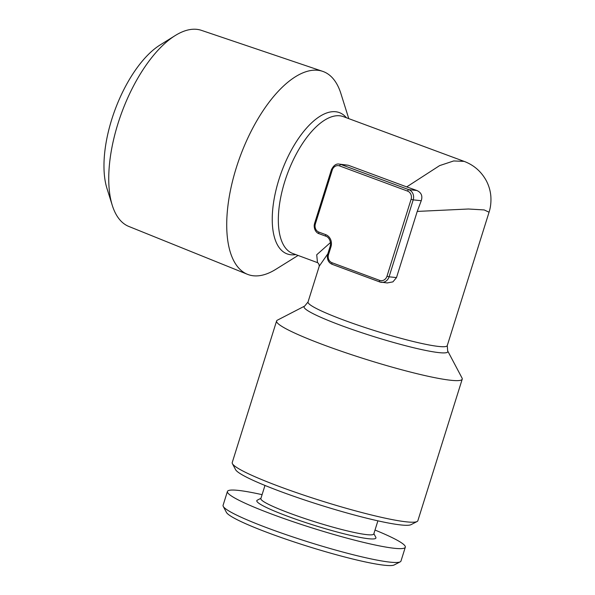 <?xml version="1.0" encoding="UTF-8"?>
<svg xmlns="http://www.w3.org/2000/svg" width="595" height="595" viewBox="0 0 595 595"><rect width="100%" height="100%" fill="white"/><g stroke="black" fill="none" stroke-linecap="round" stroke-linejoin="round"><path stroke-width="0.89" d="M348.246 165.246L339.269 164.101A8.107 7.199 96 0 1 340.831 164.465L348.246 165.246L406.712 186.904L439.616 165.611L453.665 160.955L464.107 161.371L343.389 116.642A72.947 32.628 110.3 0 0 284.767 181.557A72.947 32.628 110.3 0 0 292.703 253.455L317.485 262.633L316.719 254.779L330.478 242.544M327.83 253.797L319.255 266.173L308.032 301.985A72.947 7.415 17.4 0 0 344.364 320.311A72.947 7.415 17.4 0 0 447.254 345.613L489.06 212.214L484.196 209.931L468.429 209.009L417.236 211.418L396.501 277.59L392.916 281.874L387.181 282.952M262.09 494.668A93.214 9.468 17.4 0 0 227.416 491.47A93.214 9.468 17.4 0 0 313.528 528.382A93.214 9.468 17.4 0 0 405.307 547.221A93.214 9.468 17.4 0 0 375.014 530.056M227.416 491.47L223.073 505.319A93.214 9.468 17.4 0 0 223.251 506.39A93.214 9.468 17.4 0 0 309.192 542.231A93.214 9.468 17.4 0 0 400.212 561.851A93.214 9.468 17.4 0 0 400.971 561.07L405.307 547.221M247.461 274.31L128.788 226.435A104.564 46.767 -69.7 0 1 112.291 205.387L106.966 188.444A88.35 39.515 -69.7 0 1 160.129 44.952L175.198 35.566A104.564 46.767 -69.7 0 1 201.43 30.352L322.646 71.341A108.231 48.411 110.3 0 0 236.267 167.864A108.231 48.411 110.3 0 0 247.461 274.31A108.231 48.411 110.3 0 0 275.775 269.342L298.088 255.448M406.712 186.904L416.864 190.497C421.312 192.527 422.777 195.926 421.253 200.708L417.236 211.418M260.96 498.283L257.308 500.164A62.408 6.344 17.4 0 0 314.465 525.4A62.408 6.344 17.4 0 0 375.802 537.292L373.883 533.67M223.251 506.39L226.435 512.407A88.35 8.977 17.4 0 0 307.89 546.381A88.35 8.977 17.4 0 0 394.165 564.967L400.212 561.851M264.976 485.453L260.863 498.573A59.173 6.01 17.4 0 0 315.529 522.008A59.173 6.01 17.4 0 0 373.786 533.96L377.899 520.841M276.593 320.98L232.229 462.56A97.268 9.884 17.4 0 0 232.414 463.676A97.268 9.884 17.4 0 0 280.676 486.993A97.268 9.884 17.4 0 0 417.065 521.54A97.268 9.884 17.4 0 0 417.854 520.729L462.226 379.156A97.268 9.884 -162.6 0 1 325.041 345.412A97.268 9.884 -162.6 0 1 276.593 320.98A97.268 9.884 -162.6 0 1 277.382 320.17L304.67 306.083A75.32 7.653 -162.6 0 0 341.582 325.636A75.32 7.653 -162.6 0 0 414.841 348.03A75.32 7.653 -162.6 0 0 447.671 350.901L462.04 378.041A97.268 9.884 -162.6 0 1 462.226 379.156M232.414 463.676L235.598 469.693A92.403 9.386 17.4 0 0 281.45 491.842A92.403 9.386 17.4 0 0 411.019 524.664L417.065 521.54M112.291 205.387A104.564 46.767 -69.7 0 1 117.974 123.596A104.564 46.767 -69.7 0 1 175.198 35.566M348.767 118.636L340.898 93.556A108.231 48.411 110.3 0 0 322.646 71.341M325.777 236.178L319.128 233.716A1.621 0.721 -69.7 0 1 319.046 233.701A1.621 0.721 -69.7 0 1 318.875 232.102L325.673 234.623A1.621 0.721 110.3 0 0 325.852 236.215A1.621 0.721 110.3 0 0 325.926 236.237M421.253 200.708L413.198 199.868A8.107 7.199 96 0 0 408.81 189.656A1.621 0.721 110.3 0 0 407.59 191.114L339.611 165.931A1.621 0.721 110.3 0 1 340.831 164.465L408.81 189.656L416.864 190.497M325.673 234.623A9.728 8.642 96 0 1 330.939 246.873L330.128 246.471L330.508 244.634C330.567 238.179 326.67 236.341 325.852 236.215L319.046 233.701C318.05 233.552 314.086 231.448 314.197 225.282L314.554 223.527L315.365 223.928A6.486 5.764 -84 0 0 318.875 232.102M330.939 246.873L328.522 254.571A6.486 5.764 -84 0 0 332.032 262.737A1.621 0.721 110.3 0 0 332.211 264.336A1.621 0.721 110.3 0 0 332.293 264.358L379.722 281.926M332.032 262.737L379.617 280.371A1.621 0.721 110.3 0 0 379.796 281.971A1.621 0.721 110.3 0 0 379.878 281.985A8.107 7.199 96 0 0 381.44 282.35A8.107 7.199 96 0 0 389.085 276.809L396.501 277.59M314.554 223.527L331.437 169.664L332.241 170.073L315.365 223.928M339.611 165.931A6.486 5.764 -84 0 0 332.241 170.073M379.617 280.371A6.486 5.764 -84 0 0 386.988 276.229L389.085 276.809L413.198 199.868L411.1 199.288A6.486 5.764 -84 0 0 407.59 191.114M386.988 276.229L411.1 199.288M295.767 254.586A75.32 33.684 -69.7 0 1 278.884 179.668A75.32 33.684 -69.7 0 1 346.446 117.78M328.522 254.571L327.719 254.162L327.362 255.865C327.213 260.045 328.827 262.864 332.211 264.336L379.796 281.971L387.382 282.975M319.24 266.233C319.158 264.396 318.563 263.191 317.462 262.626L317.514 262.64M331.437 169.664C333.624 165.358 336.235 163.499 339.269 164.101M464.107 161.364C473.813 165.023 481.206 171.457 486.279 180.664C488.83 185.521 490.347 190.66 490.83 196.075C491.403 204.687 489.759 210.02 489.06 212.207M327.719 254.162L330.128 246.471M447.671 350.901L447.254 345.613M308.032 301.985L304.67 306.083"/></g></svg>
